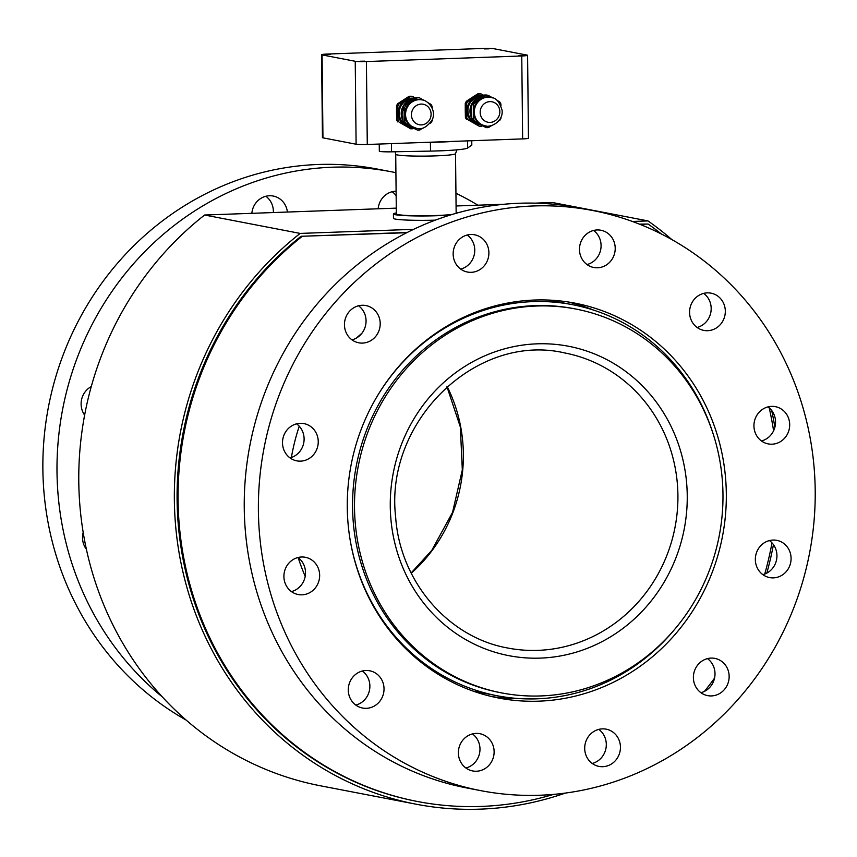 <?xml version="1.0" encoding="UTF-8"?>
<svg xmlns="http://www.w3.org/2000/svg" width="857" height="857" viewBox="0 0 857 857"><rect width="100%" height="100%" fill="white"/><g stroke="black" fill="none" stroke-linecap="round" stroke-linejoin="round"><path stroke-width="1.29" d="M554.479 694.909A195.482 183.816 100.9 0 0 722.676 507.858A195.482 183.816 100.9 0 0 575.679 309.013A195.482 183.816 100.9 0 0 358.247 466.24A195.482 183.816 100.9 0 0 501.806 692.938A195.482 183.816 100.9 0 0 554.479 694.909M575.679 309.013L573.729 308.638A195.482 183.816 100.9 0 0 356.298 465.865A195.482 183.816 100.9 0 0 499.856 692.552L501.806 692.938M378.162 208.787A18.961 17.836 -79.1 0 1 396.105 191.197M396.148 195.739A18.961 17.836 100.9 0 0 392.174 191.722M251.84 213.318A18.961 17.836 -79.1 0 1 273.222 196.039A18.961 17.836 -79.1 0 1 287.395 212.043M273.351 212.547A18.961 17.836 100.9 0 0 265.852 196.264M84.629 415.088A18.961 17.836 -79.1 0 1 91.26 386.603M86.396 549.262A18.961 17.836 -79.1 0 1 83.193 532.443M186.173 720.094A295.408 277.775 -79.1 0 1 60.14 363.218A295.408 277.775 -79.1 0 1 377.091 169.033L391.231 171.754A295.408 277.775 -79.1 0 1 395.913 172.696M162.209 696.795A295.408 277.775 -79.1 0 1 83.108 343.314A295.408 277.775 -79.1 0 1 391.231 171.754M455.945 193.254A295.408 277.775 -79.1 0 1 477.906 205.198M406.743 232.718L301.075 236.286L407.214 232.472M639.397 224.127L648.117 224.041L639.911 224.33M553.601 794.375A318.022 299.039 -79.1 0 1 417.702 801.541L416.727 801.349A318.022 299.039 -79.1 0 1 183.816 563.017A318.022 299.039 -79.1 0 1 301.075 236.286M648.117 224.041A318.022 299.039 -79.1 0 1 661.422 234.025M769.179 407.803A318.022 299.039 -79.1 0 1 773.592 430.792M771.986 542.856A318.022 299.039 -79.1 0 1 764.723 574.061M714.545 678.091A318.022 299.039 -79.1 0 1 704.454 691.374M417.702 801.541A318.022 299.039 -79.1 0 1 184.791 563.199A318.022 299.039 -79.1 0 1 302.05 236.478M305.199 576.311A201.095 189.086 -79.1 0 1 298.182 557.661M291.38 457.499A201.095 189.086 -79.1 0 1 299.254 426.229M356.523 338.001A201.095 189.086 -79.1 0 1 361.825 333.362M204.598 215.021L300.175 233.415A320.947 301.782 100.9 0 0 181.041 563.242A320.947 301.782 100.9 0 0 416.181 804.22L320.604 785.826A320.947 301.782 -79.1 0 1 85.464 544.848A320.947 301.782 -79.1 0 1 204.598 215.021L396.277 208.133M456.074 205.98L504.045 204.255M535.111 203.141L552.411 202.52L647.978 220.913L632.391 221.47M416.181 804.22A320.947 301.782 100.9 0 0 565.406 793.068M766.811 573.119A320.947 301.782 100.9 0 0 773.432 544.634M774.878 427.279A320.947 301.782 100.9 0 0 771.675 410.46M671.899 239.628A320.947 301.782 100.9 0 0 647.978 220.913M413.61 229.333L300.175 233.415M377.219 396.202A199.135 187.244 -79.1 0 1 532.765 301.621A199.135 187.244 -79.1 0 1 572.476 304.674A199.135 187.244 -79.1 0 1 712.885 433.064M675.252 628.642A199.135 187.244 -79.1 0 1 497.221 695.766A199.135 187.244 -79.1 0 1 349.881 538.314M351.981 339.854A18.961 17.836 100.9 0 0 363.764 330.363A18.961 17.836 100.9 0 0 358.537 305.778M377.905 333.084A18.961 17.836 -79.1 0 1 358.74 342.8A18.961 17.836 -79.1 0 1 344.814 320.807A18.961 17.836 -79.1 0 1 365.907 305.553A18.961 17.836 -79.1 0 1 377.905 333.084M460.67 269.087A18.961 17.836 100.9 0 0 465.994 266.741A18.961 17.836 100.9 0 0 467.236 235.011M480.134 269.462A18.961 17.836 -79.1 0 1 467.44 272.033A18.961 17.836 -79.1 0 1 453.514 250.04A18.961 17.836 -79.1 0 1 474.607 234.786A18.961 17.836 -79.1 0 1 488.651 249.848A18.961 17.836 -79.1 0 1 480.134 269.462M586.991 264.545A18.961 17.836 100.9 0 0 600.714 249.516A18.961 17.836 100.9 0 0 593.558 230.469M597.543 267.78A18.961 17.836 -79.1 0 1 593.762 267.491A18.961 17.836 -79.1 0 1 579.835 245.498A18.961 17.836 -79.1 0 1 600.928 230.244A18.961 17.836 -79.1 0 1 615.133 250.244A18.961 17.836 -79.1 0 1 597.543 267.78M697.095 327.46A18.961 17.836 100.9 0 0 710.817 312.43A18.961 17.836 100.9 0 0 703.651 293.383M698.68 328.477A18.961 17.836 -79.1 0 1 690.699 305.574A18.961 17.836 -79.1 0 1 711.021 293.158A18.961 17.836 -79.1 0 1 724.958 315.151A18.961 17.836 -79.1 0 1 703.854 330.406A18.961 17.836 -79.1 0 1 698.68 328.477M761.466 440.959A18.961 17.836 100.9 0 0 775.189 425.929A18.961 17.836 100.9 0 0 768.022 406.882M756.431 435.302A18.961 17.836 -79.1 0 1 757.256 414.659A18.961 17.836 -79.1 0 1 775.403 406.657A18.961 17.836 -79.1 0 1 789.329 428.65A18.961 17.836 -79.1 0 1 768.236 443.905A18.961 17.836 -79.1 0 1 756.431 435.302M762.869 574.64A18.961 17.836 100.9 0 0 776.581 559.621A18.961 17.836 100.9 0 0 769.425 540.574M755.338 559.61A18.961 17.836 -79.1 0 1 776.796 540.349A18.961 17.836 -79.1 0 1 790.722 562.342A18.961 17.836 -79.1 0 1 769.629 577.586A18.961 17.836 -79.1 0 1 755.338 559.61M700.919 692.692A18.961 17.836 100.9 0 0 714.642 677.662A18.961 17.836 100.9 0 0 707.475 658.615M695.691 668.106A18.961 17.836 -79.1 0 1 714.856 658.39A18.961 17.836 -79.1 0 1 728.782 680.383A18.961 17.836 -79.1 0 1 707.689 695.638A18.961 17.836 -79.1 0 1 695.691 668.106M592.219 763.458A18.961 17.836 100.9 0 0 605.942 748.429A18.961 17.836 100.9 0 0 598.775 729.382M593.462 731.728A18.961 17.836 -79.1 0 1 606.156 729.157A18.961 17.836 -79.1 0 1 620.082 751.15A18.961 17.836 -79.1 0 1 598.989 766.404A18.961 17.836 -79.1 0 1 584.945 751.343A18.961 17.836 -79.1 0 1 593.462 731.728M465.897 768.001A18.961 17.836 100.9 0 0 479.62 752.971A18.961 17.836 100.9 0 0 472.453 733.924M476.053 733.41A18.961 17.836 -79.1 0 1 479.834 733.699A18.961 17.836 -79.1 0 1 493.761 755.692A18.961 17.836 -79.1 0 1 472.668 770.946A18.961 17.836 -79.1 0 1 458.452 750.946A18.961 17.836 -79.1 0 1 476.053 733.41M355.805 705.086A18.961 17.836 100.9 0 0 369.517 690.056A18.961 17.836 100.9 0 0 362.361 671.01M374.916 672.713A18.961 17.836 -79.1 0 1 382.897 695.627A18.961 17.836 -79.1 0 1 362.565 708.032A18.961 17.836 -79.1 0 1 348.638 686.039A18.961 17.836 -79.1 0 1 369.731 670.785A18.961 17.836 -79.1 0 1 374.916 672.713M291.434 591.587A18.961 17.836 100.9 0 0 303.014 563.178A18.961 17.836 100.9 0 0 297.99 557.511M317.154 565.899A18.961 17.836 -79.1 0 1 316.34 586.531A18.961 17.836 -79.1 0 1 298.193 594.533A18.961 17.836 -79.1 0 1 284.267 572.54A18.961 17.836 -79.1 0 1 305.36 557.286A18.961 17.836 -79.1 0 1 317.154 565.899M290.03 457.906A18.961 17.836 100.9 0 0 304.106 438.859A18.961 17.836 100.9 0 0 296.586 423.829M318.247 441.58A18.961 17.836 -79.1 0 1 296.79 460.852A18.961 17.836 -79.1 0 1 282.864 438.859A18.961 17.836 -79.1 0 1 303.956 423.604A18.961 17.836 -79.1 0 1 318.247 441.58M539.878 795.232A295.408 277.775 100.9 0 0 813.957 521.956A295.408 277.775 100.9 0 0 592.616 210.501A295.408 277.775 100.9 0 0 264.031 448.115A295.408 277.775 100.9 0 0 480.981 790.69A295.408 277.775 100.9 0 0 539.878 795.232M592.616 210.501L578.475 207.78A295.408 277.775 100.9 0 0 249.89 445.394A295.408 277.775 100.9 0 0 466.84 787.969L480.981 790.69M538.892 701.165A201.095 189.086 100.9 0 0 725.472 515.143A201.095 189.086 100.9 0 0 574.79 303.121A201.095 189.086 100.9 0 0 351.113 464.869A201.095 189.086 100.9 0 0 498.795 698.069A201.095 189.086 100.9 0 0 538.892 701.165M593.687 310.148A201.095 189.086 100.9 0 0 567.698 301.9M491.757 696.57A201.095 189.086 100.9 0 0 518.946 698.562M396.33 212.943A32.823 2.357 -0.6 0 0 393.427 213.939A32.823 2.357 -0.6 0 0 414.488 215.921A32.823 2.357 -0.6 0 0 450.632 214.925M458.184 212.718A32.823 2.357 -0.6 0 0 456.138 212.311M456.149 213.297A29.909 2.153 -0.6 0 0 456.149 213.286L455.528 153.628A29.909 2.153 -0.6 0 1 430.707 156.017A29.909 2.153 -0.6 0 1 397.434 154.956A29.909 2.153 -0.6 0 1 395.72 154.26L396.341 213.907A29.909 2.153 -0.6 0 0 418.88 215.76A29.909 2.153 -0.6 0 0 452.517 214.357M393.427 213.939L393.47 218.31A32.823 2.357 -0.6 0 0 435.313 220.142M471.757 140.73L471.811 145.069A10.937 0.782 179.4 0 1 471.746 145.154L467.633 148.004A42.304 3.042 179.4 0 1 430.514 151.1L391.531 151.828A10.937 0.782 179.4 0 1 379.319 151.175L379.244 144.051M453.396 141.394A42.304 3.042 179.4 0 1 430.418 142.369L421.59 142.53M430.932 142.198A40.118 2.882 -0.6 0 0 446.272 141.651M482.759 48.463A8.752 0.632 179.4 0 1 493.932 48.731L527.087 55.105A8.752 0.632 179.4 0 1 527.591 55.319A8.752 0.632 179.4 0 1 521.763 55.973L366.41 61.554A8.752 0.632 179.4 0 1 355.237 61.286L322.082 54.902A8.752 0.632 179.4 0 1 321.579 54.698A8.752 0.632 179.4 0 1 327.406 54.045L482.759 48.463M360.144 61.243L364.739 61.147L360.144 61.243M518.946 55.544L523.531 55.437L518.946 55.544M484.569 48.924L489.154 48.817L484.569 48.924M325.767 54.634L330.363 54.527L325.767 54.634M527.591 55.319L528.458 138.245A8.752 0.632 179.4 0 1 522.641 138.898L367.278 144.479A8.752 0.632 179.4 0 1 356.105 144.222L322.95 137.838A8.752 0.632 179.4 0 1 322.446 137.634L321.579 54.698M480.049 124.79A14.59 13.712 -79.1 0 1 473.975 123.076A14.59 13.712 -79.1 0 1 466.969 110.724A14.59 13.712 -79.1 0 1 473.707 97.88A14.59 13.712 -79.1 0 1 482.994 95.823M475.946 122.905A13.562 12.759 -79.1 0 1 469.572 103.868A13.562 12.759 -79.1 0 1 480.991 96.691M482.17 125.979L481.709 126.236A16.197 15.222 -79.1 0 1 479.438 126.322L467.89 119.723A16.197 15.222 -79.1 0 1 466.733 117.677L465.405 117.42L465.265 110.403L465.265 103.408L466.583 103.654A16.197 15.222 -79.1 0 1 467.697 101.533L466.379 101.276L472.003 97.548L477.778 93.852L479.095 94.109A16.197 15.222 -79.1 0 1 481.377 94.024L480.059 93.777A16.197 15.222 -79.1 0 0 477.778 93.852M466.572 119.466A16.197 15.222 -79.1 0 1 465.405 117.42M466.583 103.654L466.733 117.677M467.89 119.723L479.438 126.322M465.265 103.408A16.197 15.222 -79.1 0 1 466.379 101.276M479.095 94.109L467.697 101.533M483.787 95.331L481.377 94.024M501.056 117.077L501.034 117.998A16.197 15.222 -79.1 0 1 499.92 120.13L498.817 120.88M486.508 126.054A14.59 13.712 -79.1 0 1 480.584 124.351A14.59 13.712 -79.1 0 1 473.578 111.999A14.59 13.712 -79.1 0 1 480.327 99.155A14.59 13.712 -79.1 0 1 491.972 97.687M484.323 125.625A14.44 13.583 -79.1 0 1 475.464 104.725A14.44 13.583 -79.1 0 1 489.776 97.269M485.18 125.797A14.44 13.583 -79.1 0 1 481.238 124.34A14.44 13.583 -79.1 0 1 480.809 124.083A14.44 13.583 -79.1 0 1 476.053 104.843A14.44 13.583 -79.1 0 1 485.94 97.409A14.44 13.583 -79.1 0 1 490.643 97.43M485.191 121.201A10.423 9.802 -79.1 0 1 484.998 103.194A10.423 9.802 -79.1 0 1 499.835 111.667A10.423 9.802 -79.1 0 1 485.191 121.201M497.039 100.365L499.727 101.929A16.197 15.222 -79.1 0 1 500.884 103.976L500.949 105.647M488.179 95.341L486.465 95.009A16.197 15.222 -79.1 0 0 484.184 95.084L485.908 95.416A16.197 15.222 -79.1 0 1 488.179 95.341L492.893 97.987M491.543 125.658L488.522 127.543A16.197 15.222 -79.1 0 1 486.24 127.629L478.635 123.976L472.978 120.698L474.703 121.03A16.197 15.222 -79.1 0 1 473.535 118.984L471.821 118.652L471.629 111.624L471.671 104.64L473.396 104.972A16.197 15.222 -79.1 0 1 474.51 102.84L472.785 102.508L484.184 95.084M471.671 104.64A16.197 15.222 -79.1 0 1 472.785 102.508M472.978 120.698A16.197 15.222 -79.1 0 1 471.821 118.652M485.908 95.416L474.51 102.84M473.396 104.972L473.535 118.984M474.703 121.03L486.24 127.629M405.361 123.826A14.44 13.583 -79.1 0 0 411.317 127.254A14.59 13.712 -79.1 0 1 405.232 125.551A14.59 13.712 -79.1 0 1 398.226 113.199A14.59 13.712 -79.1 0 1 404.965 100.344A14.59 13.712 -79.1 0 1 414.252 98.298M407.204 125.379A13.562 12.759 -79.1 0 1 399.448 110.296A13.562 12.759 -79.1 0 1 412.249 99.166M412.635 96.498L411.317 96.241A16.197 15.222 -79.1 0 0 409.035 96.327L410.353 96.573A16.197 15.222 -79.1 0 1 412.635 96.498L415.045 97.805M410.353 96.573L398.955 103.997L397.637 103.751L409.035 96.327M413.428 128.443L412.967 128.711A16.197 15.222 -79.1 0 1 410.696 128.786L399.148 122.187A16.197 15.222 -79.1 0 1 397.991 120.151L396.662 119.894L396.523 112.867L396.523 105.872L397.841 106.129A16.197 15.222 -79.1 0 1 398.955 103.997M397.83 121.94A16.197 15.222 -79.1 0 1 396.662 119.894M396.523 105.872A16.197 15.222 -79.1 0 1 397.637 103.751M399.148 122.187L410.696 128.786M397.841 106.129L397.991 120.151M422.801 128.121L419.78 130.018A16.197 15.222 -79.1 0 1 417.498 130.103L409.892 126.45L404.236 123.172L405.961 123.504A16.197 15.222 -79.1 0 1 404.793 121.458L403.079 121.126L402.886 114.088L402.929 107.104L404.654 107.436A16.197 15.222 -79.1 0 1 405.768 105.315L404.043 104.983L415.441 97.559A16.197 15.222 -79.1 0 1 417.723 97.473L419.437 97.805A16.197 15.222 -79.1 0 0 417.166 97.891L411.585 101.619A14.59 13.712 -79.1 0 1 423.229 100.162M404.236 123.172A16.197 15.222 -79.1 0 1 403.079 121.126M405.961 123.504L411.842 126.825A14.59 13.712 -79.1 0 1 404.836 114.474L404.793 121.458M417.766 128.518A14.59 13.712 -79.1 0 1 411.842 126.825L417.498 130.103M404.654 107.436L404.836 114.474A14.59 13.712 -79.1 0 1 411.585 101.619L405.768 105.315M415.581 128.1A14.44 13.583 -79.1 0 1 405.254 111.41A14.44 13.583 -79.1 0 1 421.033 99.744M416.438 128.271A14.44 13.583 -79.1 0 1 412.067 126.547A14.44 13.583 -79.1 0 1 412.238 101.854A14.44 13.583 -79.1 0 1 417.198 99.883A14.44 13.583 -79.1 0 1 421.901 99.905M416.256 105.657A10.423 9.802 -79.1 0 1 431.092 114.142A10.423 9.802 -79.1 0 1 416.448 123.676A10.423 9.802 -79.1 0 1 416.256 105.657M432.314 119.541L432.292 120.473A16.197 15.222 -79.1 0 1 431.178 122.594L430.075 123.344M428.296 102.84L430.985 104.404A16.197 15.222 -79.1 0 1 432.142 106.45L432.207 108.121M415.441 97.559L417.166 97.891M402.929 107.104A16.197 15.222 -79.1 0 1 404.043 104.983M424.151 100.462L419.437 97.805M411.242 573.247A150.264 141.287 100.9 0 0 447.161 386.539M548.405 649.574A150.264 141.287 -79.1 0 1 507.922 648.053C448.157 637.597 399.93 581.485 395.634 516.91C384.482 421.183 476.663 332.27 564.699 352.945A150.264 141.287 -79.1 0 1 677.683 505.801A150.264 141.287 -79.1 0 1 548.405 649.574M390.803 517.971A157.549 148.143 100.9 0 0 623.703 627.838A157.549 148.143 100.9 0 0 601.743 357.101A157.549 148.143 100.9 0 0 390.803 517.971M467.633 148.004L467.558 140.88M471.746 145.154L471.704 140.73M391.531 151.828L391.445 143.612M430.514 151.1L430.418 142.369M322.95 137.838L322.082 54.902M356.105 144.222L355.237 61.286M367.278 144.479L366.41 61.554M522.641 138.898L521.763 55.973M480.059 124.79A14.44 13.583 -79.1 0 1 476.899 123.504A14.44 13.583 -79.1 0 1 474.103 121.351M471.8 118.298A14.44 13.583 -79.1 0 1 471.714 104.008A14.44 13.583 -79.1 0 1 481.88 96.53L480.081 96.937L471.232 104.95L470.686 115.791L471.8 118.341M407.9 101.019A14.44 13.583 -79.1 0 1 413.138 98.994L407.868 101.03A14.44 13.583 -79.1 0 0 403.058 120.773L401.215 114.324L407.868 101.03M411.114 573.001L431.757 550.387L452.55 512.368L462.319 469.872L460.338 426.957L446.958 386.721M572.476 304.674L548.501 300.068M497.221 695.766L473.246 691.149M456.942 149.836L455.528 153.628M395.72 154.26L395.109 151.764M480.841 124.961L476.888 123.494L474.071 121.34M485.94 97.409C491.018 97.634 497.467 95.138 502.084 110.221C503.67 123.258 486.958 129.868 481.259 124.351L480.809 124.083M411.317 127.254L405.329 123.815M412.067 126.547C416.866 128.229 421.923 132.931 431.821 120.644C438.109 109.214 425.233 96.605 417.198 99.883"/></g></svg>

